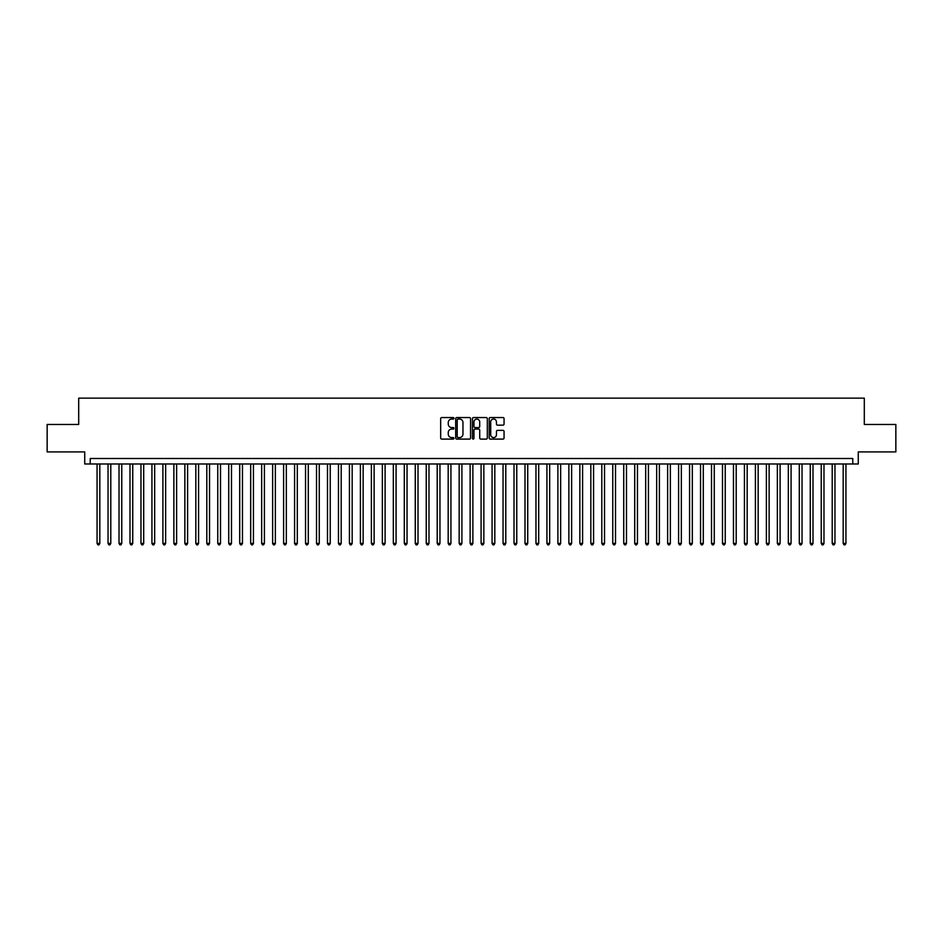 <?xml version="1.0" encoding="UTF-8"?>
<svg xmlns="http://www.w3.org/2000/svg" width="943" height="943" viewBox="0 0 943 943"><rect width="100%" height="100%" fill="white"/><g stroke="black" fill="none" stroke-linecap="round" stroke-linejoin="round"><path stroke-width="1.41" d="M453.948 418.303A0.754 0.754 0 0 0 453.194 417.549L441.748 417.549A1.073 1.073 0 0 0 440.676 418.633L440.676 438.012A1.073 1.073 0 0 0 441.748 439.096L453.194 439.096A0.754 0.754 0 0 0 453.948 438.342A0.754 0.754 0 0 0 453.194 437.587L451.709 437.587A3.442 3.442 0 0 1 448.267 434.145L448.267 432.531A3.442 3.442 0 0 1 451.709 429.077L453.194 429.077A0.754 0.754 0 0 0 453.948 428.322A0.754 0.754 0 0 0 453.194 427.568L451.709 427.568A3.442 3.442 0 0 1 448.267 424.126L448.267 422.511A3.442 3.442 0 0 1 451.709 419.057L453.194 419.057A0.754 0.754 0 0 0 453.948 418.303M502.973 425.152A1.073 1.073 0 0 0 504.057 424.067L504.057 418.633A1.073 1.073 0 0 0 502.973 417.549L490.266 417.549A1.073 1.073 0 0 0 489.193 418.633L489.193 438.012A1.073 1.073 0 0 0 490.266 439.096L502.973 439.096A1.073 1.073 0 0 0 504.057 438.012L504.057 431.446A1.073 1.073 0 0 0 502.973 430.373L497.539 430.373A1.073 1.073 0 0 0 496.454 431.446L496.454 434.711A2.876 2.876 0 0 1 493.578 437.587A2.876 2.876 0 0 1 490.702 434.711L490.702 421.945A2.876 2.876 0 0 1 493.578 419.057A2.876 2.876 0 0 1 496.454 421.945L496.454 424.067A1.073 1.073 0 0 0 497.539 425.152L502.973 425.152M852.778 463.98L858.271 463.98L858.271 451.909L895.85 451.909L895.85 424.48L864.307 424.48L864.307 398.146L78.693 398.146L78.693 424.48L47.15 424.48L47.15 451.909L84.729 451.909L84.729 463.98L852.778 463.98L852.778 458.498L90.222 458.498L90.222 463.98M470.557 418.633A1.073 1.073 0 0 0 469.484 417.549L456.777 417.549A1.073 1.073 0 0 0 455.693 418.633L455.693 438.012A1.073 1.073 0 0 0 456.777 439.096L469.484 439.096A1.073 1.073 0 0 0 470.557 438.012L470.557 418.633M473.516 417.549L486.223 417.549A1.073 1.073 0 0 1 487.307 418.633L487.307 438.012A1.073 1.073 0 0 1 486.223 439.096L480.789 439.096A1.073 1.073 0 0 1 479.716 438.012L479.716 430.149A1.073 1.073 0 0 0 478.631 429.077L475.024 429.077A1.073 1.073 0 0 0 473.952 430.149L473.952 438.342A0.754 0.754 0 0 1 473.197 439.096A0.754 0.754 0 0 1 472.443 438.342L472.443 418.633A1.073 1.073 0 0 1 473.516 417.549M457.956 419.057A0.754 0.754 0 0 0 457.202 419.812L457.202 436.833A0.754 0.754 0 0 0 457.956 437.587L459.524 437.587A3.442 3.442 0 0 0 462.966 434.145L462.966 422.511A3.442 3.442 0 0 0 459.524 419.057L457.956 419.057M479.716 421.993A2.876 2.876 0 0 0 476.828 419.116A2.876 2.876 0 0 0 473.952 421.993L473.952 426.495A1.073 1.073 0 0 0 475.024 427.568L478.631 427.568A1.073 1.073 0 0 0 479.716 426.495L479.716 421.993M97.07 463.98L97.07 543.427L99.817 543.427L99.817 463.98M99.817 543.427L98.991 544.854L97.895 544.854L97.07 543.427M108.044 463.98L108.044 543.427L110.791 543.427L110.791 463.98M110.791 543.427L109.966 544.854L108.869 544.854L108.044 543.427M119.018 463.98L119.018 543.427L121.765 543.427L121.765 463.98M121.765 543.427L120.94 544.854L119.844 544.854L119.018 543.427M129.993 463.98L129.993 543.427L132.739 543.427L132.739 463.98M132.739 543.427L131.914 544.854L130.818 544.854L129.993 543.427M140.967 463.98L140.967 543.427L143.701 543.427L143.701 463.98M143.701 543.427L142.888 544.854L141.78 544.854L140.967 543.427M151.929 463.98L151.929 543.427L154.676 543.427L154.676 463.98M154.676 543.427L153.85 544.854L152.754 544.854L151.929 543.427M162.903 463.98L162.903 543.427L165.65 543.427L165.65 463.98M165.65 543.427L164.825 544.854L163.728 544.854L162.903 543.427M173.877 463.98L173.877 543.427L176.624 543.427L176.624 463.98M176.624 543.427L175.799 544.854L174.703 544.854L173.877 543.427M184.852 463.98L184.852 543.427L187.598 543.427L187.598 463.98M187.598 543.427L186.773 544.854L185.677 544.854L184.852 543.427M195.826 463.98L195.826 543.427L198.572 543.427L198.572 463.98M198.572 543.427L197.747 544.854L196.651 544.854L195.826 543.427M206.8 463.98L206.8 543.427L209.535 543.427L209.535 463.98M209.535 543.427L208.721 544.854L207.613 544.854L206.8 543.427M217.762 463.98L217.762 543.427L220.509 543.427L220.509 463.98M220.509 543.427L219.684 544.854L218.587 544.854L217.762 543.427M228.736 463.98L228.736 543.427L231.483 543.427L231.483 463.98M231.483 543.427L230.658 544.854L229.562 544.854L228.736 543.427M239.711 463.98L239.711 543.427L242.457 543.427L242.457 463.98M242.457 543.427L241.632 544.854L240.536 544.854L239.711 543.427M250.685 463.98L250.685 543.427L253.431 543.427L253.431 463.98M253.431 543.427L252.606 544.854L251.51 544.854L250.685 543.427M261.659 463.98L261.659 543.427L264.405 543.427L264.405 463.98M264.405 543.427L263.58 544.854L262.484 544.854L261.659 543.427M272.633 463.98L272.633 543.427L275.368 543.427L275.368 463.98M275.368 543.427L274.554 544.854L273.446 544.854L272.633 543.427M283.595 463.98L283.595 543.427L286.342 543.427L286.342 463.98M286.342 543.427L285.517 544.854L284.421 544.854L283.595 543.427M294.57 463.98L294.57 543.427L297.316 543.427L297.316 463.98M297.316 543.427L296.491 544.854L295.395 544.854L294.57 543.427M305.544 463.98L305.544 543.427L308.29 543.427L308.29 463.98M308.29 543.427L307.465 544.854L306.369 544.854L305.544 543.427M316.518 463.98L316.518 543.427L319.264 543.427L319.264 463.98M319.264 543.427L318.439 544.854L317.343 544.854L316.518 543.427M327.492 463.98L327.492 543.427L330.239 543.427L330.239 463.98M330.239 543.427L329.413 544.854L328.317 544.854L327.492 543.427M338.466 463.98L338.466 543.427L341.201 543.427L341.201 463.98M341.201 543.427L340.388 544.854L339.28 544.854L338.466 543.427M349.429 463.98L349.429 543.427L352.175 543.427L352.175 463.98M352.175 543.427L351.35 544.854L350.254 544.854L349.429 543.427M360.403 463.98L360.403 543.427L363.149 543.427L363.149 463.98M363.149 543.427L362.324 544.854L361.228 544.854L360.403 543.427M371.377 463.98L371.377 543.427L374.123 543.427L374.123 463.98M374.123 543.427L373.298 544.854L372.202 544.854L371.377 543.427M382.351 463.98L382.351 543.427L385.098 543.427L385.098 463.98M385.098 543.427L384.272 544.854L383.176 544.854L382.351 543.427M393.325 463.98L393.325 543.427L396.072 543.427L396.072 463.98M396.072 543.427L395.247 544.854L394.15 544.854L393.325 543.427M404.299 463.98L404.299 543.427L407.034 543.427L407.034 463.98M407.034 543.427L406.221 544.854L405.113 544.854L404.299 543.427M415.262 463.98L415.262 543.427L418.008 543.427L418.008 463.98M418.008 543.427L417.183 544.854L416.087 544.854L415.262 543.427M426.236 463.98L426.236 543.427L428.982 543.427L428.982 463.98M428.982 543.427L428.157 544.854L427.061 544.854L426.236 543.427M437.21 463.98L437.21 543.427L439.957 543.427L439.957 463.98M439.957 543.427L439.132 544.854L438.035 544.854L437.21 543.427M448.184 463.98L448.184 543.427L450.931 543.427L450.931 463.98M450.931 543.427L450.106 544.854L449.009 544.854L448.184 543.427M459.158 463.98L459.158 543.427L461.905 543.427L461.905 463.98M461.905 543.427L461.08 544.854L459.984 544.854L459.158 543.427M470.133 463.98L470.133 543.427L472.867 543.427L472.867 463.98M472.867 543.427L472.054 544.854L470.946 544.854L470.133 543.427M481.095 463.98L481.095 543.427L483.842 543.427L483.842 463.98M483.842 543.427L483.016 544.854L481.92 544.854L481.095 543.427M492.069 463.98L492.069 543.427L494.816 543.427L494.816 463.98M494.816 543.427L493.991 544.854L492.894 544.854L492.069 543.427M503.043 463.98L503.043 543.427L505.79 543.427L505.79 463.98M505.79 543.427L504.965 544.854L503.868 544.854L503.043 543.427M514.018 463.98L514.018 543.427L516.764 543.427L516.764 463.98M516.764 543.427L515.939 544.854L514.843 544.854L514.018 543.427M524.992 463.98L524.992 543.427L527.738 543.427L527.738 463.98M527.738 543.427L526.913 544.854L525.817 544.854L524.992 543.427M535.966 463.98L535.966 543.427L538.701 543.427L538.701 463.98M538.701 543.427L537.887 544.854L536.779 544.854L535.966 543.427M546.928 463.98L546.928 543.427L549.675 543.427L549.675 463.98M549.675 543.427L548.85 544.854L547.753 544.854L546.928 543.427M557.902 463.98L557.902 543.427L560.649 543.427L560.649 463.98M560.649 543.427L559.824 544.854L558.727 544.854L557.902 543.427M568.877 463.98L568.877 543.427L571.623 543.427L571.623 463.98M571.623 543.427L570.798 544.854L569.702 544.854L568.877 543.427M579.851 463.98L579.851 543.427L582.597 543.427L582.597 463.98M582.597 543.427L581.772 544.854L580.676 544.854L579.851 543.427M590.825 463.98L590.825 543.427L593.571 543.427L593.571 463.98M593.571 543.427L592.746 544.854L591.65 544.854L590.825 543.427M601.799 463.98L601.799 543.427L604.534 543.427L604.534 463.98M604.534 543.427L603.72 544.854L602.612 544.854L601.799 543.427M612.761 463.98L612.761 543.427L615.508 543.427L615.508 463.98M615.508 543.427L614.683 544.854L613.587 544.854L612.761 543.427M623.736 463.98L623.736 543.427L626.482 543.427L626.482 463.98M626.482 543.427L625.657 544.854L624.561 544.854L623.736 543.427M634.71 463.98L634.71 543.427L637.456 543.427L637.456 463.98M637.456 543.427L636.631 544.854L635.535 544.854L634.71 543.427M645.684 463.98L645.684 543.427L648.43 543.427L648.43 463.98M648.43 543.427L647.605 544.854L646.509 544.854L645.684 543.427M656.658 463.98L656.658 543.427L659.405 543.427L659.405 463.98M659.405 543.427L658.579 544.854L657.483 544.854L656.658 543.427M667.632 463.98L667.632 543.427L670.367 543.427L670.367 463.98M670.367 543.427L669.554 544.854L668.446 544.854L667.632 543.427M678.595 463.98L678.595 543.427L681.341 543.427L681.341 463.98M681.341 543.427L680.516 544.854L679.42 544.854L678.595 543.427M689.569 463.98L689.569 543.427L692.315 543.427L692.315 463.98M692.315 543.427L691.49 544.854L690.394 544.854L689.569 543.427M700.543 463.98L700.543 543.427L703.289 543.427L703.289 463.98M703.289 543.427L702.464 544.854L701.368 544.854L700.543 543.427M711.517 463.98L711.517 543.427L714.264 543.427L714.264 463.98M714.264 543.427L713.438 544.854L712.342 544.854L711.517 543.427M722.491 463.98L722.491 543.427L725.238 543.427L725.238 463.98M725.238 543.427L724.413 544.854L723.316 544.854L722.491 543.427M733.465 463.98L733.465 543.427L736.2 543.427L736.2 463.98M736.2 543.427L735.387 544.854L734.279 544.854L733.465 543.427M744.428 463.98L744.428 543.427L747.174 543.427L747.174 463.98M747.174 543.427L746.349 544.854L745.253 544.854L744.428 543.427M755.402 463.98L755.402 543.427L758.148 543.427L758.148 463.98M758.148 543.427L757.323 544.854L756.227 544.854L755.402 543.427M766.376 463.98L766.376 543.427L769.123 543.427L769.123 463.98M769.123 543.427L768.297 544.854L767.201 544.854L766.376 543.427M777.35 463.98L777.35 543.427L780.097 543.427L780.097 463.98M780.097 543.427L779.272 544.854L778.175 544.854L777.35 543.427M788.324 463.98L788.324 543.427L791.071 543.427L791.071 463.98M791.071 543.427L790.246 544.854L789.15 544.854L788.324 543.427M799.299 463.98L799.299 543.427L802.033 543.427L802.033 463.98M802.033 543.427L801.22 544.854L800.112 544.854L799.299 543.427M810.261 463.98L810.261 543.427L813.007 543.427L813.007 463.98M813.007 543.427L812.182 544.854L811.086 544.854L810.261 543.427M821.235 463.98L821.235 543.427L823.982 543.427L823.982 463.98M823.982 543.427L823.156 544.854L822.06 544.854L821.235 543.427M832.209 463.98L832.209 543.427L834.956 543.427L834.956 463.98M834.956 543.427L834.131 544.854L833.034 544.854L832.209 543.427M843.183 463.98L843.183 543.427L845.93 543.427L845.93 463.98M845.93 543.427L845.105 544.854L844.009 544.854L843.183 543.427"/></g></svg>
